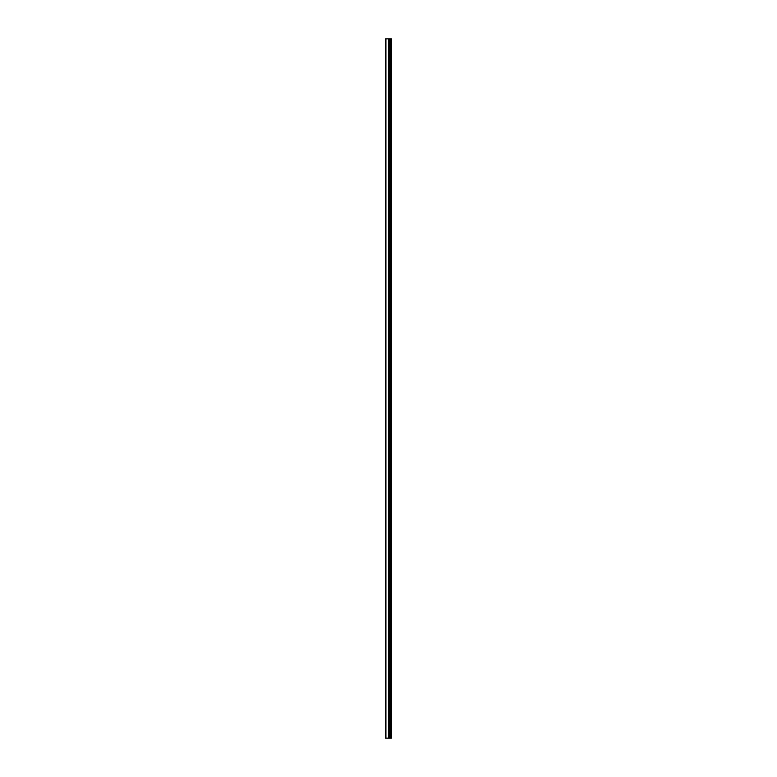 <?xml version="1.0" encoding="UTF-8"?>
<svg xmlns="http://www.w3.org/2000/svg" width="777" height="777" viewBox="0 0 777 777"><rect width="100%" height="100%" fill="white"/><g stroke="black" fill="none" stroke-linecap="round" stroke-linejoin="round"><path stroke-width="1.17" d="M385.547 738.15L388.83 738.15L388.83 38.85L385.547 38.85L385.547 738.15M388.83 738.15L391.453 738.15L391.453 38.85L388.83 38.85M391.006 738.15L391.006 38.85M389.976 738.15L389.976 38.85M389.209 738.15L389.209 38.85M385.916 738.15L385.916 38.85M389.151 40.666L389.151 736.334M389.151 730.885L389.151 718.171M389.151 712.723L389.151 700.009M389.151 694.56L389.151 681.847M389.151 676.398L389.151 663.675M389.151 658.226L389.151 645.512M389.151 640.063L389.151 627.35M389.151 621.901L389.151 609.187M389.151 603.739L389.151 591.025M389.151 585.576L389.151 572.863M389.151 567.414L389.151 554.7M389.151 549.252L389.151 536.538M389.151 531.089L389.151 518.366M389.151 512.917L389.151 500.203M389.151 494.755L389.151 482.041M389.151 476.592L389.151 463.879M389.151 458.43L389.151 445.716M389.151 440.268L389.151 427.554M389.151 422.105L389.151 409.392M389.151 403.943L389.151 391.229M389.151 385.771L389.151 373.057M389.151 367.608L389.151 354.895M389.151 349.446L389.151 336.732M389.151 331.284L389.151 318.57M389.151 313.121L389.151 300.408M389.151 294.959L389.151 282.245M389.151 276.797L389.151 264.083M389.151 258.634L389.151 245.911M389.151 240.462L389.151 227.748M389.151 222.3L389.151 209.586M389.151 204.137L389.151 191.424M389.151 185.975L389.151 173.261M389.151 167.813L389.151 155.099M389.151 149.65L389.151 136.937M389.151 131.488L389.151 118.774M389.151 113.325L389.151 100.602M389.151 95.153L389.151 82.44M389.151 76.991L389.151 64.277M389.151 58.829L389.151 46.115M390.462 738.15L390.462 38.85M390.355 738.15L390.355 38.85M390.035 738.15L390.035 38.85M388.733 738.15L388.733 38.85"/></g></svg>
